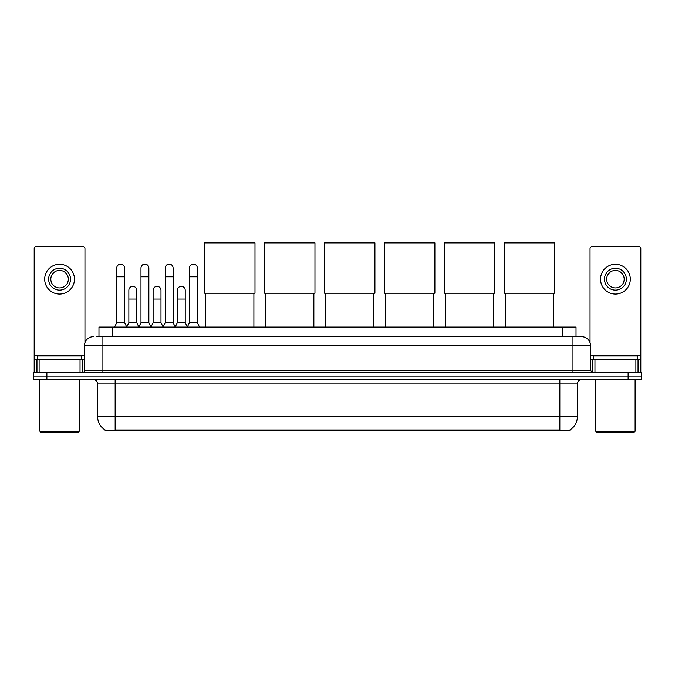 <?xml version="1.0" encoding="UTF-8"?>
<svg xmlns="http://www.w3.org/2000/svg" width="675" height="675" viewBox="0 0 675 675"><rect width="100%" height="100%" fill="white"/><g stroke="black" fill="none" stroke-linecap="round" stroke-linejoin="round"><path stroke-width="1.01" d="M98.972 336.69L98.972 327.063L576.028 327.063L576.028 336.69M569.911 429.924L569.911 430.355L105.089 430.355L105.089 429.924M105.224 430A15.322 15.322 0 0 1 97.647 416.787L115.155 416.787L115.155 430L559.845 430L559.845 416.787L577.353 416.787L577.353 383.957A4.379 4.379 0 0 1 581.723 379.586M97.647 416.787L97.647 383.957C97.394 381.299 95.934 379.839 93.277 379.586M569.776 430A15.322 15.322 0 0 0 577.353 416.787M46.879 372.583L641.25 372.583L641.25 376.085L33.75 376.085L33.75 379.586L46.879 379.586L46.879 376.085L33.75 376.085L33.75 372.583L46.879 372.583L46.879 376.085L641.25 376.085L641.25 379.586L46.879 379.586M96.542 336.69L581.723 336.69A8.75 8.75 0 0 1 590.482 345.44L590.482 370.389L592.667 372.583M96.339 336.69L102.026 336.69L102.026 345.44L84.518 345.44L84.518 370.389A2.185 2.185 0 0 1 82.333 372.583M93.277 336.69A8.75 8.75 0 0 0 84.518 345.44M590.482 345.44L572.974 345.44L572.974 336.69L581.723 336.69M80.038 372.583L80.038 359.446L39.108 359.446L39.108 372.583M84.957 342.714L84.957 248.721A2.185 2.185 0 0 0 82.772 246.527L36.374 246.527A2.185 2.185 0 0 0 34.189 248.721L34.189 359.446L39.108 359.446M80.038 359.446L84.518 359.446M34.189 372.583L34.189 359.446M59.577 268.237A10.943 10.943 0 0 0 48.634 279.18A10.943 10.943 0 0 0 59.577 290.123A10.943 10.943 0 0 0 70.512 279.18A10.943 10.943 0 0 0 59.577 268.237M59.577 270.422A8.75 8.75 0 0 0 50.819 279.18A8.75 8.75 0 0 0 59.577 287.93A8.75 8.75 0 0 0 68.327 279.18A8.75 8.75 0 0 0 59.577 270.422M59.577 294.064A14.884 14.884 0 0 0 74.453 279.18A14.884 14.884 0 0 0 59.577 264.296A14.884 14.884 0 0 0 44.693 279.18A14.884 14.884 0 0 0 59.577 294.064M78.393 432.101L40.753 432.101L39.876 431.232L79.27 431.232L78.393 432.101M39.876 379.586L39.876 431.232M79.27 379.586L79.27 431.232M81.456 359.446L81.456 355.944L37.69 355.944L37.69 359.446M205.757 293.228L205.757 327.063M253.901 293.228L253.901 327.063M204.66 242.899L254.998 242.899L254.998 293.228L204.66 293.228L204.66 242.899M265.722 293.228L265.722 327.063M313.867 293.228L313.867 327.063M264.625 242.899L314.963 242.899L314.963 293.228L264.625 293.228L264.625 242.899M325.679 293.228L325.679 327.063M373.823 293.228L373.823 327.063M324.591 242.899L374.92 242.899L374.92 293.228L324.591 293.228L324.591 242.899M385.644 293.228L385.644 327.063M433.789 293.228L433.789 327.063M384.548 242.899L434.886 242.899L434.886 293.228L384.548 293.228L384.548 242.899M445.61 293.228L445.61 327.063M493.754 293.228L493.754 327.063M444.513 242.899L494.843 242.899L494.843 293.228L444.513 293.228L444.513 242.899M505.567 293.228L505.567 327.063M553.711 293.228L553.711 327.063M504.478 242.899L554.808 242.899L554.808 293.228L504.478 293.228L504.478 242.899M114.547 327.063L116.733 322.684L124.613 322.684L126.799 327.063M124.613 322.684L124.613 268.059A3.94 3.94 0 0 0 120.673 264.119A3.94 3.94 0 0 1 120.918 264.127M116.733 322.684L116.733 276.817L124.613 276.817M116.733 276.817L116.733 268.059A3.94 3.94 0 0 1 120.673 264.119M138.797 327.063L140.982 322.684L148.863 322.684L151.048 327.063M148.863 322.684L148.863 268.059A3.94 3.94 0 0 0 144.922 264.119A3.94 3.94 0 0 1 145.167 264.127M140.982 322.684L140.982 276.817L148.863 276.817M140.982 276.817L140.982 268.059A3.94 3.94 0 0 1 144.922 264.119M163.038 327.063L165.232 322.684L173.104 322.684L175.297 327.063M173.104 322.684L173.104 268.059A3.94 3.94 0 0 0 169.172 264.119A3.94 3.94 0 0 1 169.417 264.127M165.232 322.684L165.232 276.817L173.104 276.817M165.232 276.817L165.232 268.059A3.94 3.94 0 0 1 169.172 264.119M187.287 327.063L189.472 322.684L197.353 322.684L199.547 327.063M197.353 322.684L197.353 268.059A3.94 3.94 0 0 0 193.413 264.119A3.94 3.94 0 0 1 193.666 264.127M189.472 322.684L189.472 276.817L197.353 276.817M189.472 276.817L189.472 268.059A3.94 3.94 0 0 1 193.413 264.119M126.731 326.928L128.857 322.684L136.738 322.684L138.856 326.928M136.738 322.684L136.738 290.292A3.94 3.94 0 0 0 133.043 286.369A3.94 3.94 0 0 1 136.738 290.292M128.857 322.684L128.857 299.05L136.738 299.05M128.857 299.05L128.857 290.292A3.94 3.94 0 0 1 133.043 286.369M150.981 326.928L153.107 322.684L160.988 322.684L163.105 326.928M160.988 322.684L160.988 290.292A3.94 3.94 0 0 0 157.292 286.369A3.94 3.94 0 0 1 160.988 290.292M153.107 322.684L153.107 299.05L160.988 299.05M153.107 299.05L153.107 290.292A3.94 3.94 0 0 1 157.292 286.369M175.23 326.928L177.356 322.684L185.228 322.684L187.355 326.928M185.228 322.684L185.228 290.292A3.94 3.94 0 0 0 181.541 286.369A3.94 3.94 0 0 1 185.228 290.292M177.356 322.684L177.356 299.05L185.228 299.05M177.356 299.05L177.356 290.292A3.94 3.94 0 0 1 181.541 286.369M635.892 372.583L635.892 359.446L594.962 359.446L594.962 372.583M635.892 359.446L640.811 359.446L640.811 248.721A2.185 2.185 0 0 0 638.626 246.527L592.228 246.527A2.185 2.185 0 0 0 590.043 248.721L590.043 342.714M590.482 359.446L594.962 359.446M640.811 359.446L640.811 372.583M615.423 268.237A10.943 10.943 0 0 0 604.488 279.18A10.943 10.943 0 0 0 615.423 290.123A10.943 10.943 0 0 0 626.366 279.18A10.943 10.943 0 0 0 615.423 268.237M615.423 270.422A8.75 8.75 0 0 0 606.673 279.18A8.75 8.75 0 0 0 615.423 287.93A8.75 8.75 0 0 0 624.181 279.18A8.75 8.75 0 0 0 615.423 270.422M615.423 294.064A14.884 14.884 0 0 0 630.307 279.18A14.884 14.884 0 0 0 615.423 264.296A14.884 14.884 0 0 0 600.548 279.18A14.884 14.884 0 0 0 615.423 294.064M634.247 432.101L596.607 432.101L595.73 431.232L635.124 431.232L634.247 432.101M595.73 379.586L595.73 431.232M635.124 379.586L635.124 431.232M637.31 359.446L637.31 355.944L593.544 355.944L593.544 359.446M558.09 430.355L558.09 429.924M116.91 430.355L116.91 429.924M112.101 336.69L112.101 327.063M562.899 336.69L562.899 327.063M559.845 379.586L559.845 383.957L97.647 383.957M577.353 383.957L559.845 383.957L559.845 416.787L115.155 416.787L115.155 379.586M628.121 379.586L628.121 372.583M102.026 372.583L102.026 370.389L590.482 370.389M84.518 370.389L102.026 370.389L102.026 345.44L572.974 345.44L572.974 372.583M84.518 355.075L34.189 355.075M82.19 359.446L82.19 372.583M34.223 359.446L34.223 372.583M36.956 372.583L36.956 359.446M640.811 355.075L590.482 355.075M640.778 372.583L640.778 359.446M638.044 359.446L638.044 372.583M592.81 372.583L592.81 359.446"/></g></svg>
